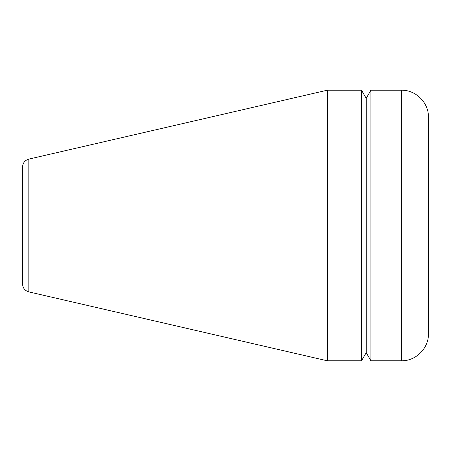 <?xml version="1.0" encoding="UTF-8"?>
<svg xmlns="http://www.w3.org/2000/svg" width="451" height="451" viewBox="0 0 451 451"><rect width="100%" height="100%" fill="white"/><g stroke="black" fill="none" stroke-linecap="round" stroke-linejoin="round"><path stroke-width="0.68" d="M361.527 360.8L361.527 90.2L366.212 98.318L366.212 352.682L361.527 360.8L327.296 360.8L327.296 90.2L361.527 90.2M366.212 352.682L370.897 360.8L401.39 360.8C415.85 361.172 428.822 348.2 428.45 333.74L428.45 117.26C428.822 102.8 415.85 89.828 401.39 90.2L401.39 360.8M366.212 98.318L370.897 90.2L370.897 360.8M22.55 225.5L22.55 283.989C22.815 288.082 24.912 290.715 28.841 291.898L28.841 159.102C24.912 160.285 22.815 162.918 22.55 167.011L22.55 225.5M370.897 90.2L401.39 90.2M28.841 291.898L327.296 360.8M28.841 159.102L327.296 90.2"/></g></svg>
